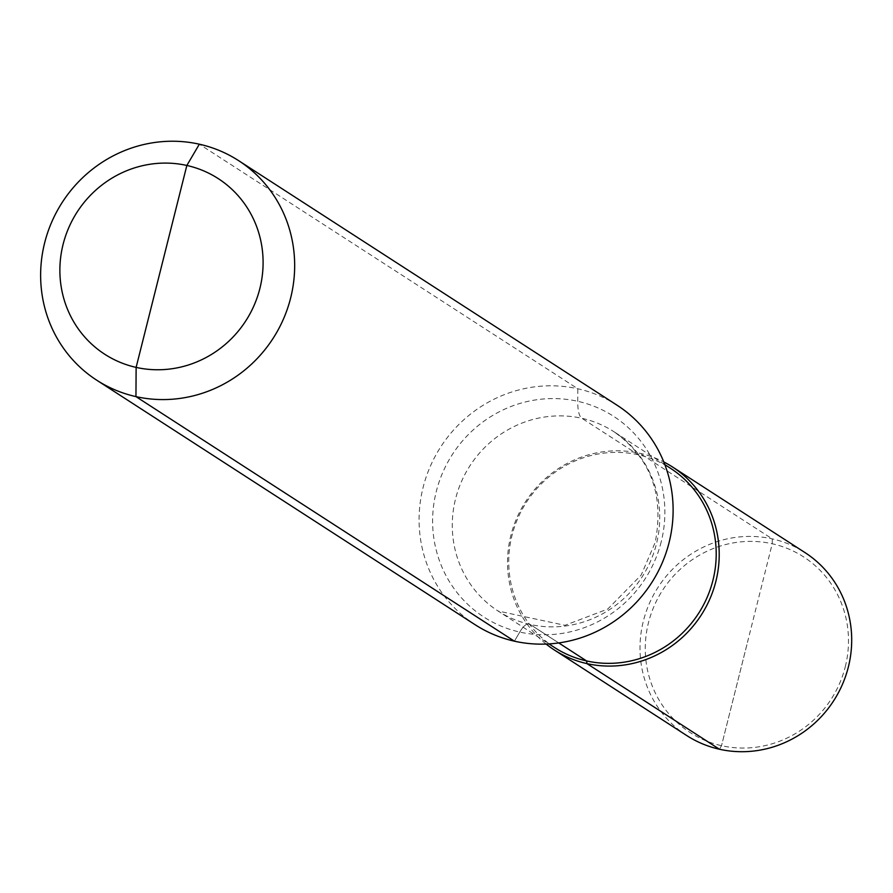 <?xml version="1.0" encoding="UTF-8"?>
<svg xmlns="http://www.w3.org/2000/svg" width="893" height="893" viewBox="0 0 893 893"><rect width="100%" height="100%" fill="white"/><g stroke="black" fill="none" stroke-linecap="round" stroke-linejoin="round"><path stroke-width="0.67" stroke-dasharray="4.46 3.35" d="M554.542 647.514A106.736 102.449 122.9 0 1 512.024 535.376A106.736 102.449 -57.1 0 1 670.409 468.222M546.103 644.054A108.924 104.537 122.9 0 1 510.863 535.499A108.924 104.537 122.9 0 1 663.789 461.949M686.728 735.542A108.924 104.537 122.9 0 1 643.351 621.115A108.924 104.537 -57.1 0 1 804.973 552.577M617.041 405.199A130.702 125.444 -57.1 0 0 423.103 487.433A130.702 125.444 122.9 0 0 475.154 624.743M845.28 666.758A104.559 100.362 -57.1 0 0 772.233 543.759A104.559 100.362 -57.1 0 0 648.474 622.689A104.559 100.362 122.9 0 0 721.522 745.688A104.559 100.362 122.9 0 0 845.28 666.758M746.883 644.724L721.522 745.688L719.434 749.238L721.522 745.688L772.233 543.759L772.266 538.892L639.79 453.276L638.372 454.805L581.89 418.304A43.567 11.531 -77.4 0 1 577.726 401.292L577.804 388.768L199.351 144.197M514.401 641.185L519.759 632.065A43.567 11.531 -77.4 0 1 530.107 624.441L558.739 642.938L530.107 624.441A43.567 11.531 -77.4 0 0 519.759 632.065L514.401 641.185M664.838 464.617L613.938 431.721C650.617 457.852 664.37 494.755 655.194 542.431L641.185 575.07L607.765 609.048L564.956 625.323L498.071 611.024A106.736 102.449 122.9 0 0 656.455 543.859A106.736 102.449 -57.1 0 0 613.938 431.721A106.736 102.449 -57.1 0 0 455.553 498.886A106.736 102.449 122.9 0 0 498.071 611.024L548.972 643.92M661.2 541.861A119.506 114.695 122.9 0 1 519.759 632.065A119.506 114.695 122.9 0 1 436.286 491.496A119.506 114.695 -57.1 0 1 577.726 401.292A119.506 114.695 -57.1 0 1 661.2 541.861"/><path stroke-width="1.34" d="M664.838 464.617L670.409 468.222A106.736 102.449 -57.1 0 1 712.927 580.361A106.736 102.449 122.9 0 1 554.542 647.514L548.972 643.92M663.789 461.949A108.924 104.537 122.9 0 1 672.485 466.961A108.924 104.537 122.9 0 1 715.862 581.399A108.924 104.537 122.9 0 1 554.252 649.925A108.924 104.537 122.9 0 1 546.103 644.054M672.485 466.961L804.973 552.577A108.924 104.537 -57.1 0 1 848.35 667.015A108.924 104.537 122.9 0 1 686.728 735.542L554.252 649.925M669.103 542.509A130.702 125.444 -57.1 0 0 617.041 405.199L238.587 160.628A130.702 125.444 -57.1 0 0 44.65 242.863A130.702 125.444 122.9 0 0 96.712 380.184L475.154 624.743A130.702 125.444 122.9 0 0 669.103 542.509M238.587 160.628A130.702 125.444 -57.1 0 1 290.649 297.949A130.702 125.444 122.9 0 1 96.712 380.184M259.885 288.45A104.559 100.362 -57.1 0 0 186.849 165.462A104.559 100.362 -57.1 0 0 63.09 244.392A104.559 100.362 122.9 0 0 136.127 367.391A104.559 100.362 122.9 0 0 259.885 288.45M199.351 144.197L186.849 165.462L136.127 367.391L135.948 396.615L514.401 641.185L135.948 396.615L136.127 367.391L161.488 266.427M558.739 642.938L586.589 660.943L586.947 663.622L719.434 749.238L586.947 663.622L586.589 660.943L558.739 642.938"/></g></svg>
